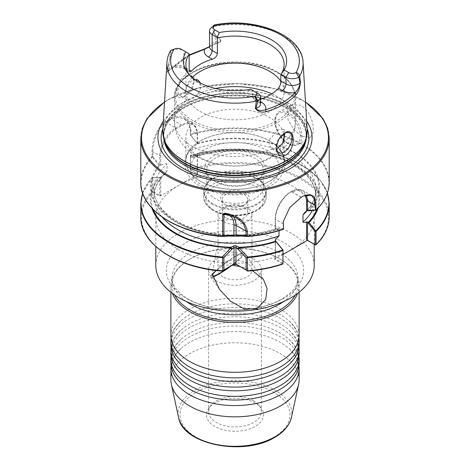 <?xml version="1.0" encoding="UTF-8"?>
<svg xmlns="http://www.w3.org/2000/svg" width="470" height="470" viewBox="0 0 470 470"><rect width="100%" height="100%" fill="white"/><g stroke="black" fill="none" stroke-linecap="round" stroke-linejoin="round"><path stroke-width="0.35" stroke-dasharray="2.35 1.76" d="M299.12 344.539A64.12 37.018 0 0 0 280.337 318.36A64.12 37.018 0 0 0 189.663 318.36A64.12 37.018 0 0 0 170.88 344.539M299.12 353.775A64.12 37.018 0 0 0 280.337 327.602A64.12 37.018 0 0 0 189.663 327.602A64.12 37.018 0 0 0 170.88 353.775M299.12 335.298A64.12 37.018 0 0 0 280.337 309.125A64.12 37.018 0 0 0 189.663 309.125A64.12 37.018 0 0 0 170.88 335.298M299.12 363.016A64.12 37.018 0 0 0 280.337 336.837A64.12 37.018 0 0 0 189.663 336.837A64.12 37.018 0 0 0 170.88 363.016M171.062 347.306A64.12 37.018 180 0 1 180.639 330.445A64.12 37.018 180 0 1 189.663 323.906A64.12 37.018 180 0 1 280.337 323.906A64.12 37.018 180 0 1 289.361 330.445A64.12 37.018 180 0 1 298.938 347.306M171.062 356.548A64.12 37.018 180 0 1 180.639 339.687A64.12 37.018 180 0 1 189.663 333.142A64.12 37.018 180 0 1 280.337 333.142A64.12 37.018 180 0 1 289.361 339.687A64.12 37.018 180 0 1 298.938 356.548M171.062 338.071A64.12 37.018 180 0 1 180.639 321.21A64.12 37.018 180 0 1 189.663 314.665A64.12 37.018 180 0 1 280.337 314.665A64.12 37.018 180 0 1 289.361 321.21A64.12 37.018 180 0 1 298.938 338.071M171.062 365.783A64.12 37.018 180 0 1 180.639 348.928A64.12 37.018 180 0 1 189.663 342.383A64.12 37.018 180 0 1 280.337 342.383A64.12 37.018 180 0 1 289.361 348.928A64.12 37.018 180 0 1 298.938 365.783M222.997 276.942A16.973 9.8 180 0 1 218.027 270.009A16.973 9.8 180 0 1 228.502 260.956A16.973 9.8 180 0 1 247.003 263.083A16.973 9.8 180 0 1 251.973 270.009A16.973 9.8 180 0 1 241.498 279.062A16.973 9.8 180 0 1 222.997 276.942M222.997 221.511A16.973 9.8 180 0 1 218.027 214.579A16.973 9.8 180 0 1 228.502 205.525A16.973 9.8 180 0 1 247.003 207.652A16.973 9.8 180 0 1 251.973 214.579A16.973 9.8 180 0 1 241.498 223.632A16.973 9.8 180 0 1 222.997 221.511M225.935 217.78A12.825 7.402 180 0 1 222.175 212.546A12.825 7.402 180 0 1 230.094 205.701A12.825 7.402 180 0 1 244.065 207.311A12.825 7.402 180 0 1 247.825 212.546A12.825 7.402 180 0 1 239.906 219.384A12.825 7.402 180 0 1 225.935 217.78M252.419 270.649L244.312 267.624L239.606 266.449M230.582 266.343A20.745 2.943 144.2 0 0 244.3 252.831A20.745 2.943 144.2 0 0 235.887 255.95A20.745 2.943 144.2 0 0 222.668 264.874L216.229 270.497M232.456 265.256L222.668 264.874M228.361 267.624A18.859 2.673 144.2 0 0 242.385 253.735A18.859 2.673 144.2 0 0 235.123 256.773A18.859 2.673 144.2 0 0 216.329 270.509M253.671 259.234A26.402 15.246 0 0 0 224.895 255.927A26.402 15.246 0 0 0 208.598 270.009A26.402 15.246 0 0 0 216.329 280.79A26.402 15.246 0 0 0 245.105 284.091A26.402 15.246 0 0 0 261.402 270.009A26.402 15.246 0 0 0 253.671 259.234M253.671 400.892A26.402 15.246 0 0 0 210.901 405.446A26.402 15.246 0 0 0 208.598 411.673A26.402 15.246 0 0 0 216.329 422.448A26.402 15.246 0 0 0 245.105 425.755A26.402 15.246 0 0 0 261.402 411.673A26.402 15.246 0 0 0 259.099 405.446A26.402 15.246 0 0 0 253.671 400.892M255.21 403.084A28.582 16.503 0 0 0 208.909 408.013A28.582 16.503 0 0 0 214.79 426.419A28.582 16.503 0 0 0 251.209 428.34A28.582 16.503 0 0 0 261.091 408.013A28.582 16.503 0 0 0 255.21 403.084M301.605 136.089L293.785 129.456L288.145 120.15L287.235 110.879L291.506 104.745L301.605 105.292L308.608 112.412L312.773 122.558L313.39 131.994L310.365 137.41L301.605 136.089M168.712 120.725A93.747 54.121 180 0 1 171.48 119.186L178.201 117.383L184.311 118.939L188.658 123.428L190.256 130.025L190.297 135.013L197.23 143.421L197.23 134.056L196.013 127.687L192.541 123.692L187.354 122.688L181.226 124.814L175.798 127.946C167.25 132.634 159.577 145.917 159.8 155.664L159.8 165.029L152.868 156.628L152.826 151.64C152.691 141.817 157.767 127.229 166.057 122.323A93.747 54.121 180 0 1 168.712 120.725M197.559 155.094L197.77 155.723L194.104 157.333L190.973 157.35L190.973 150.189C192.864 147.421 195.115 145.353 197.717 144.002L190.632 134.966L190.479 129.544C190.708 119.257 180.368 113.317 171.174 118.487A94.2 54.385 0 0 0 168.395 120.032A94.2 54.385 0 0 0 165.722 121.636C157.145 126.724 151.863 141.635 151.986 151.769L152.227 157.139L159.118 165.499L160.27 165.622C162.879 163.971 165.129 163.437 167.014 164.024L167.014 171.186L165.281 173.547L160.217 177.407L152.215 177.689L151.969 178.007L151.969 191.202L152.597 192.066L159.824 196.237L198.164 174.106L190.938 169.929L190.514 168.953L190.514 155.752L197.559 155.094A84.629 48.856 180 0 1 286.254 160.035A84.629 48.856 180 0 1 318.125 208.075M280.807 81.245A49.109 28.353 180 0 1 284.109 91.474A49.109 28.353 180 0 1 253.794 117.67A49.109 28.353 180 0 1 200.273 111.525A49.109 28.353 180 0 1 185.891 91.474A49.109 28.353 180 0 1 192.201 77.568M184.158 96.485C173.765 103.547 174.687 82.244 185.098 75.417L191.39 75.182L193.987 80.887L191.061 89.6L184.158 96.485L185.985 95.434A11.315 6.533 120 0 0 193.987 81.574A11.315 6.533 120 0 0 191.643 76.393A11.315 6.533 120 0 0 185.985 76.957A11.315 6.533 120 0 0 178.594 86.927A11.315 6.533 120 0 0 180.327 95.992A11.315 6.533 120 0 0 185.985 95.434M284.45 133.315A11.315 6.533 120 0 0 284.015 133.556L284.902 133.039M200.578 83.114L200.584 88.401L197.694 94.059L192.336 99.1L187.377 100.016L180.327 95.992M284.979 133.069L283.058 129.174L277.776 129.955L269.745 139.537L269.204 145.107L272.306 149.049A60.495 34.927 180 0 1 192.224 146.252A60.495 34.927 180 0 1 174.505 121.554A60.495 34.927 180 0 1 187.377 100.016C182.677 98.941 185.239 84.353 192.224 80.558L194.821 79.612M283.904 140.213A49.109 28.353 180 0 1 251.673 164.259A49.109 28.353 180 0 1 200.273 157.638A49.109 28.353 180 0 1 185.891 137.593A49.109 28.353 180 0 1 216.206 111.396A49.109 28.353 180 0 1 269.727 117.541A49.109 28.353 180 0 1 283.68 133.844M282.946 154.871L278.751 148.162C290.202 160.135 285.214 178.289 269.345 186.578C251.039 197.606 219.126 197.635 200.766 186.643C195.009 183.341 190.703 179.246 187.859 174.358C185.909 170.921 184.933 167.302 184.933 163.495C185.062 157.844 187.166 152.732 191.249 148.162A49.168 28.388 180 0 0 200.238 181.179A49.168 28.388 180 0 0 263.946 184.052A49.168 28.388 180 0 0 278.751 148.162A49.168 28.388 180 0 0 278.475 147.85A49.109 28.353 180 0 1 282.946 154.871A49.109 28.353 180 0 1 284.109 161.01A49.109 28.353 180 0 1 253.794 187.207A49.109 28.353 180 0 1 200.273 181.062A49.109 28.353 180 0 1 185.891 161.01A49.109 28.353 180 0 1 187.054 154.871A49.109 28.353 180 0 1 221.264 133.791A49.109 28.353 180 0 1 269.727 140.965A49.109 28.353 180 0 1 276.248 145.624M163.337 121.219A77.068 44.497 180 0 1 180.504 106.126A77.068 44.497 180 0 1 306.663 121.219M214.996 181.473L213.533 180.627A30.362 17.531 180 0 1 213.533 155.834A30.362 17.531 180 0 1 256.467 155.834A30.362 17.531 180 0 1 256.467 180.627A30.362 17.531 180 0 1 213.533 180.627L214.996 181.473A28.288 16.332 180 0 1 206.712 169.929A28.288 16.332 180 0 1 224.172 154.836A28.288 16.332 180 0 1 255.004 158.378A28.288 16.332 180 0 1 263.288 169.929A28.288 16.332 180 0 1 255.004 181.473A28.288 16.332 180 0 1 214.996 181.473M255.004 175.445A28.288 16.332 0 0 0 208.88 180.721A28.288 16.332 0 0 0 206.712 186.995A28.288 16.332 0 0 0 214.996 198.54A28.288 16.332 0 0 0 245.828 202.082A28.288 16.332 0 0 0 263.288 186.995A28.288 16.332 0 0 0 261.12 180.721A28.288 16.332 0 0 0 255.004 175.445M225.935 205.032L224.866 204.415A14.335 8.272 180 0 1 224.866 192.712A14.335 8.272 180 0 1 245.134 192.712A14.335 8.272 180 0 1 245.134 204.415A14.335 8.272 180 0 1 224.866 204.415L225.935 205.032A12.825 7.402 180 0 1 222.175 199.797A12.825 7.402 180 0 1 230.094 192.959A12.825 7.402 180 0 1 244.065 194.562A12.825 7.402 180 0 1 247.825 199.797A12.825 7.402 180 0 1 244.065 205.032A12.825 7.402 180 0 1 225.935 205.032M291.006 249.84A79.207 45.731 180 0 1 204.691 259.751A79.207 45.731 180 0 1 155.793 217.504A79.207 45.731 180 0 1 178.994 185.168A79.207 45.731 180 0 1 265.309 175.257A79.207 45.731 180 0 1 314.207 217.504A79.207 45.731 180 0 1 291.006 249.84M155.793 265.444A79.207 45.731 180 0 1 178.994 233.108A79.207 45.731 180 0 1 265.309 223.197A79.207 45.731 180 0 1 314.207 265.444M174.781 295.154A62.986 36.366 180 0 1 172.014 284.485A62.986 36.366 180 0 1 190.462 258.77L189.663 259.234A64.12 37.018 180 0 1 280.337 259.234A64.12 37.018 180 0 1 299.12 285.408A64.12 37.018 180 0 1 297.575 293.48M172.425 293.48A64.12 37.018 180 0 1 170.88 285.408A64.12 37.018 180 0 1 189.663 259.234L190.462 258.77A62.986 36.366 180 0 1 279.538 258.77A62.986 36.366 180 0 1 297.986 284.485A62.986 36.366 180 0 1 295.219 295.154M170.88 379.819A64.12 37.018 180 0 1 189.663 353.646A64.12 37.018 180 0 1 259.534 345.62A64.12 37.018 180 0 1 299.12 379.819M252.701 90.898L252.954 90.581L257.895 93.436L257.895 100.21L252.701 97.214L252.701 90.898A49.109 28.353 180 0 1 200.273 84.5A49.109 28.353 180 0 1 190.168 76.028A49.109 28.353 180 0 1 189.11 74.548M250.721 89.294L252.954 90.581M170.645 50.466L169.57 59.014A68.52 39.562 180 0 1 169.652 58.862L167.332 71.898C167.402 72.862 167.808 72.515 168.554 70.87L172.889 67.574C176.262 63.691 180.597 60.213 185.909 57.14C191.231 54.079 197.253 51.571 203.974 49.626C207.875 47.981 211.758 46.007 215.618 43.698C218.303 43.363 220.125 42.423 221.076 40.872C219.308 37.911 217.54 36.143 215.777 35.573L214.379 33.035A68.52 39.562 180 0 1 214.649 32.988L213.638 26.502L213.944 25.127M247.343 270.802L237.068 264.739L232.932 264.739L222.181 270.943A93.442 53.95 180 0 1 152.597 192.066L153.05 191.396L152.868 177.883L159.8 177.454L159.8 195.291L153.05 191.396M283.028 254.446L274.58 259.322L282.576 263.94L282.981 263.688M152.891 177.848L151.969 178.007A94.2 54.385 180 0 0 140.8 203.692M151.875 208.075A84.629 48.856 180 0 1 159.107 177.296M279.027 230.653L279.027 228.696C278.087 228.067 276.859 228.138 275.35 228.902L275.984 229.877A84.629 48.856 180 0 1 239.071 235.934M230.929 235.934A84.629 48.856 180 0 1 159.118 165.499M275.984 229.877L282.799 229.425M229.096 236.081A80.999 46.765 180 0 1 154.001 189.445C153.367 207.017 174.699 225.441 205.989 231.957C230.159 236.892 253.459 235.811 275.896 228.714L275.22 229.06L275.438 219.349C275.22 209.602 282.887 196.313 291.441 191.631L297.657 189.451L302.85 190.456L306.522 194.933M329.2 203.692A94.2 54.385 180 0 0 190.514 155.752L190.297 169.47L197.23 173.677L197.23 155.84L190.297 156.269L190.655 155.494A93.912 54.22 0 0 1 327.302 193.282M197.535 143.321A84.629 48.856 180 0 1 296.229 153.402A84.629 48.856 180 0 1 309.037 210.795M189.157 55.378L174.241 66.793L168.677 70.453C167.919 72.039 167.49 72.515 167.373 71.869L169.652 58.862M169.57 59.014L169.993 58.486A8.977 5.182 0 0 0 169.787 58.685M169.993 58.486L171.25 50.801A8.977 5.182 180 0 1 183.94 50.801L188.905 53.668M260.527 99.299A49.109 28.353 180 0 1 257.836 100.175L260.527 101.731M252.701 97.214L254.258 99.898L257.836 100.175M173.918 49.262L170.34 51.5A68.097 39.316 180 0 0 166.944 62.44M183.94 50.801L181.273 49.262L183.94 50.801L183.94 66.816A8.977 5.182 0 0 0 169.059 68.879L169.047 62.551M303.056 62.44A68.097 39.316 180 0 0 213.638 26.502L212.152 27.184L213.733 33.229A8.977 5.182 180 0 1 214.073 33.111L215.73 35.638C217.451 36.219 219.179 37.994 220.912 40.961C219.989 42.2 218.221 42.999 215.607 43.358L210.754 45.801L209.514 46.977M213.733 33.229L214.649 32.988M272.306 149.049L276.16 149.061M284.015 133.556A11.315 6.533 120 0 0 276.013 147.41A11.315 6.533 120 0 0 276.019 147.739M214.379 33.035L214.073 33.111M283.028 263.147L275.438 258.847L275.438 240.199L275.438 257.613L274.58 259.322M303.796 195.826L301.082 197.2L289.667 207.44L283.234 221.605M283.598 228.508L275.438 229.043L275.438 228.491L275.35 228.902M305.618 195.167L299.93 189.951L290.959 191.907C282.664 196.454 275.226 209.338 275.438 218.797L275.438 228.491M275.22 240.487L275.438 240.758L275.438 240.199M282.952 263.188L282.576 263.94A93.442 53.95 180 0 1 247.819 270.943L246.979 270.702M275.438 257.613L275.197 240.476M159.824 196.237L160.758 194.856L160.758 177.584L160.217 177.407M160.27 165.622L160.758 164.929L160.758 155.664C160.546 146.211 167.984 133.321 176.279 128.78L181.708 125.649C191.137 121.266 196.307 124.25 197.23 134.608L197.23 143.873L197.717 144.002M197.77 155.723L197.23 156.528L197.23 173.8L198.164 174.106M315.423 244.97A93.442 53.95 180 0 0 302.48 180.186A93.442 53.95 180 0 0 190.938 169.929L190.485 169.782M197.23 155.84L197.23 156.528L197.23 155.84M152.868 156.628L152.227 157.139A93.912 54.22 180 0 0 149.137 204.72M159.8 165.029L160.758 164.929M190.297 135.013L190.632 134.966A93.912 54.22 180 0 1 302.786 145.224A93.912 54.22 180 0 1 315.84 210.354M197.23 143.873L197.23 143.421L197.23 143.873M159.8 195.291L160.758 194.856M160.758 177.584L159.8 177.454M226.182 213.95L226.158 213.95A22.631 13.066 -60 0 1 231.311 214.96A22.631 13.066 -60 0 1 233.02 216.3M215.618 43.698L215.607 43.358A5.282 1.334 -100.6 0 0 215.73 41.93L215.777 35.573M209.526 46.859A8.977 5.182 0 0 1 215.73 41.93L221.076 40.872M204.65 49.233L203.974 49.626M187.677 68.973L183.94 66.816A5.282 3.049 120 0 0 185.033 69.231A5.282 3.049 120 0 0 187.677 68.973A14.259 8.231 180 0 0 174.241 66.793L172.889 67.574L173.089 67.069L171.01 68.796M189.157 54.931L173.089 67.069M167.332 71.898L169.059 68.879A5.282 4.101 29.4 0 1 168.677 70.453L168.554 70.87M223.021 270.702L222.181 270.943M212.264 274.039A20.745 2.943 144.2 0 0 210.654 277.106A20.745 2.943 144.2 0 0 212.922 276.989M212.393 274.88A18.859 2.673 144.2 0 0 212.117 275.579A18.859 2.673 144.2 0 0 212.699 276.213M291.406 417.572A56.852 32.824 0 0 0 259.992 383.996A56.852 32.824 0 0 0 194.803 390.27A56.852 32.824 0 0 0 178.594 417.572M273.887 437.2A54.99 31.748 180 0 1 196.113 437.2A54.99 31.748 180 0 1 196.113 392.297A54.99 31.748 180 0 1 273.887 392.297A54.99 31.748 180 0 1 273.887 437.2M287.74 143.174A17.725 10.234 60 0 1 275.203 121.46A17.725 10.234 60 0 1 287.74 114.228A17.725 10.234 60 0 1 300.271 135.936A17.725 10.234 60 0 1 287.74 143.174M288.539 112.841A18.859 10.886 -120 0 0 279.11 111.907A18.859 10.886 -120 0 0 276.219 127.017A18.859 10.886 -120 0 0 288.539 143.632A18.859 10.886 -120 0 0 297.968 144.566A18.859 10.886 -120 0 0 300.859 129.456A18.859 10.886 -120 0 0 288.539 112.841M181.708 125.649L181.226 124.814L171.48 119.186L171.174 118.487M192.894 120.655A59.549 34.381 180 0 1 192.894 72.033A59.549 34.381 180 0 1 277.106 72.033A59.549 34.381 180 0 1 277.106 120.655A59.549 34.381 180 0 1 192.894 120.655M162.808 129.838A72.239 41.707 180 0 1 183.923 101.82A72.239 41.707 180 0 1 261.455 92.502A72.239 41.707 180 0 1 307.192 129.838M162.972 134.508A72.221 41.695 180 0 1 183.929 101.949A72.221 41.695 180 0 1 265.08 93.524A72.221 41.695 180 0 1 307.028 134.508M192.224 122.376A60.495 34.927 180 0 1 174.505 97.678A60.495 34.927 180 0 1 211.847 65.412A60.495 34.927 180 0 1 277.776 72.985A60.495 34.927 180 0 1 295.495 97.678A60.495 34.927 180 0 1 258.153 129.949A60.495 34.927 180 0 1 192.224 122.376M164.435 140.377A71.293 41.16 180 0 1 163.707 134.502L164.923 141.828A71.37 41.207 180 0 1 184.534 104.886A71.37 41.207 180 0 1 268.464 97.625A71.37 41.207 180 0 1 305.077 141.828L306.293 134.502A71.293 41.16 180 0 1 305.565 140.377M197.694 94.059A60.495 34.927 180 0 1 215.477 88.495M271.819 93.841A60.495 34.927 180 0 1 277.776 96.855A60.495 34.927 180 0 1 295.495 121.554A60.495 34.927 180 0 1 282.623 143.091M163.824 138.503A71.293 41.16 180 0 1 163.707 136.13L163.707 134.502A71.293 41.16 180 0 1 184.587 105.398A71.293 41.16 180 0 1 262.284 96.473A71.293 41.16 180 0 1 306.293 134.502L306.293 136.13A71.293 41.16 180 0 1 306.176 138.503M163.707 136.13A71.293 41.16 180 0 1 184.587 107.019A71.293 41.16 180 0 1 262.284 98.101A71.293 41.16 180 0 1 306.293 136.13C305.664 121.401 293.868 109.839 270.908 101.444C243.736 92.061 205.96 94.987 184.117 108.059C170.645 116.178 163.842 125.537 163.707 136.13M187.054 154.871L191.249 148.162A49.168 28.388 180 0 1 269.762 141.035A49.168 28.388 180 0 1 276.243 145.659M162.873 128.733A73.872 42.652 180 0 1 182.765 107.8A73.872 42.652 180 0 1 255.68 97.014A73.872 42.652 180 0 1 307.127 128.733M203.598 186.361A44.409 25.639 180 0 1 203.598 150.1A44.409 25.639 180 0 1 266.402 150.1A44.409 25.639 180 0 1 266.402 186.361A44.409 25.639 180 0 1 203.598 186.361M140.8 138.204A94.2 54.385 180 0 1 168.395 99.752A94.2 54.385 180 0 1 271.049 87.96A94.2 54.385 180 0 1 329.2 138.204M305.494 102.178A93.442 53.95 0 0 0 168.924 99.44A93.442 53.95 0 0 0 164.506 102.178M213.092 203.692A30.985 17.889 180 0 1 206.395 184.175A30.985 17.889 180 0 1 256.908 178.394A30.985 17.889 180 0 1 263.605 184.175A30.985 17.889 180 0 1 252.231 205.913A30.985 17.889 180 0 1 213.092 203.692M212.934 204.52A31.208 18.019 180 0 1 203.792 191.778A31.208 18.019 180 0 1 223.056 175.134A31.208 18.019 180 0 1 257.067 179.041A31.208 18.019 180 0 1 266.208 191.778A31.208 18.019 180 0 1 246.944 208.427A31.208 18.019 180 0 1 212.934 204.52M212.934 209.767A31.208 18.019 180 0 1 203.792 197.024A31.208 18.019 180 0 1 223.056 180.38A31.208 18.019 180 0 1 257.067 184.287A31.208 18.019 180 0 1 266.208 197.024A31.208 18.019 180 0 1 246.944 213.674A31.208 18.019 180 0 1 212.934 209.767M214.267 210.537A29.322 16.932 180 0 1 214.267 186.596A29.322 16.932 180 0 1 255.733 186.596A29.322 16.932 180 0 1 255.733 210.537A29.322 16.932 180 0 1 214.267 210.537M283.539 298.45A68.644 39.633 180 0 1 186.461 298.45A68.644 39.633 180 0 1 186.461 242.403A68.644 39.633 180 0 1 283.539 242.403A68.644 39.633 180 0 1 283.539 298.45M186.384 301.546A62.986 36.366 180 0 1 172.014 278.422A62.986 36.366 180 0 1 190.462 252.713A62.986 36.366 180 0 1 259.105 244.829A62.986 36.366 180 0 1 297.986 278.422A62.986 36.366 180 0 1 283.616 301.546M152.826 156.522L151.986 156.651A94.2 54.385 0 0 0 140.8 182.354M152.868 191.079L151.969 191.202A94.2 54.385 0 0 0 140.8 216.887M152.215 177.689A93.912 54.22 0 0 0 142.698 193.282M153.191 209.456A83.825 48.398 180 0 1 159.929 177.378M275.726 229.436A83.825 48.398 180 0 1 237.468 235.505M232.533 235.505A83.825 48.398 180 0 1 159.953 165.569M162.079 216.958A80.999 46.765 180 0 1 154.001 196.601A80.999 46.765 180 0 1 167.014 171.186M279.027 228.696A80.999 46.765 180 0 1 240.904 236.081M165.281 173.547C157.767 180.85 154.007 188.535 154.001 196.601L154.001 189.445A80.999 46.765 180 0 1 167.014 164.024M329.2 182.354A94.2 54.385 0 0 0 190.479 134.426L190.256 134.913M197.706 155.57A83.825 48.398 180 0 1 286.706 160.816A83.825 48.398 180 0 1 316.809 209.456M190.973 157.35A80.999 46.765 180 0 1 273.693 155.523A80.999 46.765 180 0 1 315.999 196.601A80.999 46.765 180 0 1 312.291 210.589M190.973 150.189A80.999 46.765 180 0 1 273.693 148.361A80.999 46.765 180 0 1 315.999 189.445A80.999 46.765 180 0 1 307.292 210.531M197.653 143.808A83.825 48.398 180 0 1 295.607 153.702A83.825 48.398 180 0 1 308.267 210.642M329.2 216.887A94.2 54.385 0 0 0 190.514 168.953L190.297 169.47M260.527 103.876A8.977 5.182 0 0 0 257.895 100.21A5.282 3.049 -60 0 0 258.988 102.63A5.282 3.049 -60 0 0 260.527 102.812M301.176 197.147L291.535 191.578L291.053 191.854L291.535 191.578M301.082 197.2L291.441 191.631L290.959 191.907L291.441 191.631M283.105 223.773L275.438 219.349L275.438 218.797L275.438 219.349M151.986 151.769L152.826 151.64L159.8 155.664L160.758 155.664M165.722 121.636L166.057 122.323L175.798 127.946L176.279 128.78M190.479 129.544L190.256 130.025L197.23 134.056L197.23 134.608L197.23 134.056M152.868 177.883L151.969 178.007M233.572 264.616L232.932 264.739M236.428 264.616L237.068 264.739M289.361 364.168C295.806 357.306 298.679 351.683 297.986 347.306C298.679 342.93 295.806 337.313 289.361 330.445M289.361 373.409C295.806 366.541 298.679 360.925 297.986 356.548C298.679 352.171 295.806 346.549 289.361 339.687M289.361 354.932C295.806 348.064 298.679 342.448 297.986 338.071C298.679 333.694 295.806 328.072 289.361 321.21M289.361 382.645C295.806 375.783 298.679 370.16 297.986 365.783C298.679 361.406 295.806 355.79 289.361 348.928M180.639 382.645C174.194 375.783 171.321 370.16 172.014 365.783C171.321 361.406 174.194 355.79 180.639 348.928M180.639 354.932C174.194 348.064 171.321 342.448 172.014 338.071C171.321 333.694 174.194 328.072 180.639 321.21M180.639 373.409C174.194 366.541 171.321 360.925 172.014 356.548C171.321 352.171 174.194 346.549 180.639 339.687M180.639 364.168C174.194 357.306 171.321 351.683 172.014 347.306C171.321 342.93 174.194 337.313 180.639 330.445M218.027 214.579L218.027 270.009M244.3 252.831L263.417 279.327M212.117 275.579L216.553 249.829L242.385 253.735M208.598 411.673L208.598 270.009M210.901 405.446L208.909 408.013M310.365 137.41L297.968 144.566C294.155 146 290.824 145.712 287.975 143.691C282.135 139.995 278.058 134.414 275.743 126.947C274.539 121.971 273.611 116.255 279.11 111.907L291.506 104.745M277.388 72.122C242.779 50.108 172.214 66.487 174.505 97.678L174.505 121.554C174.728 138.151 185.579 150.388 196.907 156.61C214.238 165.834 233.208 168.289 253.818 163.983C265.415 161.427 275.185 156.481 283.122 149.143L288.116 143.468C292.91 136.964 295.372 129.661 295.495 121.554L295.495 97.678C295.154 87.543 289.12 79.025 277.388 72.122M283.058 129.174L289.673 132.992M185.891 137.593L185.891 161.01M164.524 101.878L168.548 99.405L200.42 87.314L237.938 83.531L274.974 88.66L305.477 101.878M206.712 186.995L206.712 169.929M208.88 180.721L206.395 184.175C204.679 186.561 203.81 189.093 203.792 191.778L203.792 197.024C203.193 201.278 206.371 205.813 213.321 210.63C219.455 214.062 226.716 215.8 235.118 215.842C243.484 215.759 250.704 214.003 256.779 210.572C262.859 206.982 266.002 202.464 266.208 197.024L266.208 191.778C266.19 189.093 265.321 186.561 263.605 184.175L261.12 180.721M222.175 199.797L222.175 212.546M155.793 217.504L155.793 246.533M172.014 284.485L172.014 278.422C172.12 282.658 173.876 286.659 177.29 290.425L182.983 295.595C189.721 300.636 198.634 304.495 209.708 307.174C233.849 313.12 264.539 309.366 281.882 298.961C290.014 293.985 295.001 288.985 296.852 283.968L297.986 278.422L297.986 284.485M185.891 64.449L185.891 91.474M170.88 285.408L170.88 292.293M299.12 285.408L299.12 292.293M142.61 193.023L152.051 177.778M304.719 212.493C312.233 205.196 315.993 197.512 315.999 189.445L315.999 196.601C315.305 179.957 301.916 166.862 275.837 157.315C251.203 148.966 218.732 148.972 194.104 157.333M327.39 193.023L320.628 180.897L309.231 170.04L293.832 161.01L275.255 154.295L254.499 150.247L232.691 149.084L211.007 150.864L190.62 155.5M190.168 76.028L187.883 73.073M284.109 64.449L284.109 91.474M279.538 258.77L280.337 259.234M314.207 217.504L314.207 244.265M247.825 199.797L247.825 212.546M244.065 205.032L245.134 204.415M263.288 186.995L263.288 169.929M255.004 181.473L256.467 180.627M284.109 137.593L284.109 161.01M271.742 148.773L278.358 152.591M198.181 80.17L191.643 76.393M276.013 147.41L276.013 148.097M193.987 81.574L193.987 80.887M171.004 68.802C176.027 67.016 180.703 67.157 185.033 69.231L189.792 71.975M254.258 99.898L258.988 102.63L260.539 103.993M311.451 195.426L302.85 190.456C298.591 188.723 294.702 189.069 291.171 191.507L291.077 191.56C282.564 196.243 274.991 209.356 275.197 219.073L275.197 228.767M303.526 195.943L304.09 195.69M283.204 221.822L283.263 221.393M184.311 118.939L192.541 123.692C195.796 125.713 197.441 129.256 197.471 134.332L197.471 143.82M190.297 156.257L190.538 155.593M237.15 218.327L231.311 214.96L224.877 213.926M197.471 173.847L197.471 155.999M259.099 405.446L261.091 408.013M261.402 411.673L261.402 270.009M210.654 277.106L219.502 289.367M251.973 214.579L251.973 270.009"/><path stroke-width="0.7" d="M170.88 340.844L170.88 344.539A64.12 37.018 0 0 0 180.639 364.168A64.12 37.018 0 0 0 189.663 370.713A64.12 37.018 0 0 0 280.337 370.713A64.12 37.018 0 0 0 289.361 364.168A64.12 37.018 0 0 0 299.12 344.539L299.12 340.844A64.12 37.018 180 0 1 280.337 367.017A64.12 37.018 180 0 1 189.663 367.017A64.12 37.018 180 0 1 170.88 340.844A64.12 37.018 180 0 1 171.062 338.071M170.88 350.079L170.88 353.775A64.12 37.018 0 0 0 180.639 373.409A64.12 37.018 0 0 0 189.663 379.954A64.12 37.018 0 0 0 280.337 379.954A64.12 37.018 0 0 0 289.361 373.409A64.12 37.018 0 0 0 299.12 353.775L299.12 350.079A64.12 37.018 180 0 1 280.337 376.259A64.12 37.018 180 0 1 189.663 376.259A64.12 37.018 180 0 1 170.88 350.079A64.12 37.018 180 0 1 171.062 347.306M170.88 292.293L170.88 335.298A64.12 37.018 0 0 0 180.639 354.932A64.12 37.018 0 0 0 189.663 361.471A64.12 37.018 0 0 0 280.337 361.471A64.12 37.018 0 0 0 289.361 354.932A64.12 37.018 0 0 0 299.12 335.298L299.12 292.293M170.88 359.321L170.88 363.016A64.12 37.018 0 0 0 180.639 382.645A64.12 37.018 0 0 0 189.663 389.189A64.12 37.018 0 0 0 280.337 389.189A64.12 37.018 0 0 0 289.361 382.645A64.12 37.018 0 0 0 299.12 363.016L299.12 359.321A64.12 37.018 180 0 1 280.337 385.494A64.12 37.018 180 0 1 189.663 385.494A64.12 37.018 180 0 1 170.88 359.321A64.12 37.018 180 0 1 171.062 356.548M298.938 365.783A64.12 37.018 180 0 1 299.12 368.556A64.12 37.018 180 0 1 280.337 394.735A64.12 37.018 180 0 1 189.663 394.735A64.12 37.018 180 0 1 170.88 368.556A64.12 37.018 180 0 1 171.062 365.783M216.229 270.497L212.264 274.039L219.502 289.367L230.324 301.064L244.312 308.978L256.949 308.596L265.65 299.566L267.125 288.609L263.417 279.327L252.419 270.649M212.922 276.989A20.745 2.943 144.2 0 0 219.061 273.987A20.745 2.943 144.2 0 0 230.582 266.343M239.606 266.449L232.456 265.256M212.699 276.213A18.859 2.673 144.2 0 0 219.825 273.164A18.859 2.673 144.2 0 0 228.361 267.624M192.201 77.568A49.109 28.353 180 0 1 269.727 71.422A49.109 28.353 180 0 1 280.807 81.245M285.842 155.194C296.253 148.379 295.301 125.925 284.902 133.039L278.61 139.531L276.013 148.097L278.933 154.994L285.842 155.194M276.019 147.739A11.315 6.533 120 0 0 278.358 152.591A11.315 6.533 120 0 0 284.015 152.033A11.315 6.533 120 0 0 291.406 142.063A11.315 6.533 120 0 0 289.673 132.992A11.315 6.533 120 0 0 284.45 133.315M276.16 149.061L277.664 148.367L282.623 143.091L284.979 133.069M194.821 79.612L198.258 80.211L200.578 83.114M276.248 145.624A49.109 28.353 180 0 1 278.487 147.839A49.168 28.388 180 0 0 276.243 145.659M306.663 121.219A77.068 44.497 180 0 1 289.497 169.053A77.068 44.497 180 0 1 192.694 174.781A77.068 44.497 180 0 1 163.337 121.219M314.207 244.265L314.207 265.444A79.207 45.731 180 0 1 291.006 297.78A79.207 45.731 180 0 1 204.691 307.691A79.207 45.731 180 0 1 155.793 265.444L155.793 246.533M295.219 295.154A62.986 36.366 180 0 1 279.538 310.2A62.986 36.366 180 0 1 174.781 295.154M297.575 293.48A64.12 37.018 180 0 1 280.337 311.587A64.12 37.018 180 0 1 217.105 320.957A64.12 37.018 180 0 1 172.425 293.48M299.12 368.556L299.12 379.819A64.12 37.018 180 0 1 298.62 384.437A64.12 37.018 180 0 1 280.337 405.998A64.12 37.018 180 0 1 214.208 414.84A64.12 37.018 180 0 1 171.38 384.437A64.12 37.018 180 0 1 170.88 379.819L170.88 368.556M255.516 108.511L255.792 108.441C257.689 110.944 262.613 110.779 265.55 109.727L266.237 111.678C261.502 112.782 257.93 111.725 255.516 108.511A68.52 39.562 180 0 1 255.269 108.552L256.356 101.168L255.175 96.174A5.205 3.002 0 0 0 255.228 91.897L250.721 89.294A51.618 29.798 180 0 1 198.505 81.98A51.618 29.798 180 0 1 187.883 73.073A51.618 29.798 180 0 1 185.809 51.882L181.273 49.262A5.205 3.002 0 0 0 173.918 49.262L170.645 50.466C168.448 54.297 167.214 58.292 166.944 62.44L162.808 129.838L164.083 139.332A72.221 41.695 180 0 1 162.972 134.508M189.157 69.83L191.484 71.17L189.792 71.975L189.157 69.83L189.157 54.279L188.905 53.668L185.809 51.882M191.484 71.17A49.109 28.353 180 0 1 212.234 59.191L208.422 56.993A14.259 8.231 180 0 1 204.65 49.233L189.157 55.378M217.375 53.539L217.375 37.988L217.122 37.377L212.158 34.51A8.977 5.182 180 0 1 209.526 30.844L209.526 46.859A8.977 5.182 0 0 0 212.158 50.525L217.375 53.539C216.952 56.259 215.237 58.145 212.234 59.191M217.375 37.988A49.109 28.353 180 0 1 269.727 44.403A49.109 28.353 180 0 1 284.109 64.449A49.109 28.353 180 0 1 280.807 74.671L284.162 69.983L288.674 72.586A5.205 3.002 0 0 0 296.082 72.556C298.174 73.12 299.367 74.325 299.66 76.163L300.453 82.467A68.52 39.562 180 0 1 300.377 82.608C299.948 87.467 298.609 91.356 296.364 94.282C293.057 98.024 288.833 101.379 283.692 104.358C278.54 107.325 272.718 109.763 266.237 111.678M189.11 74.548A49.109 28.353 180 0 1 185.891 64.449A49.109 28.353 180 0 1 189.157 54.279M226.434 213.439L226.158 213.95L226.434 213.439L226.158 213.95L224.877 213.926L223.92 214.772L222.657 215.019C223.086 213.451 224.343 212.928 226.434 213.439C238.76 216.024 245.728 222.005 247.343 231.387L247.343 236.269L247.667 236.481L239.03 235.934L247.643 236.481M239.071 235.934L235.341 235.035L235.999 234.871L246.08 235.576L247.343 236.269A94.2 54.385 0 0 0 283.234 229.066L282.799 229.425L283.598 228.508L283.204 221.822L289.79 207.517L301.605 196.965L304.09 195.69L309.924 194.427L313.942 196.572L315.905 202.018L315.911 210.202L309.037 210.795L307.31 210.525L304.719 212.493L302.986 214.861L302.986 222.022C303.92 222.651 305.147 222.58 306.663 221.811L309.037 222.574L316.063 231.393L316.063 244.588L315.423 244.97L307.433 240.358L283.028 254.446M222.997 270.72L222.457 271.108C177.061 268.112 139.919 243.701 140.8 216.887A94.2 54.385 0 0 0 222.657 270.802L222.181 270.943L222.657 270.802L222.657 257.607L222.334 257.014L230.512 248.16L230.247 247.696L232.914 246.286C234.307 245.463 235.699 245.463 237.086 246.286L238.989 247.255L237.92 249.1L235.999 247.596L235.999 264.122L247.819 270.943M282.576 263.94L282.981 263.688L282.987 250.175L275.984 241.656A84.629 48.856 180 0 1 239.753 247.696L239.488 248.16L247.667 257.014L247.343 257.607L247.343 270.802A94.2 54.385 0 0 0 282.981 263.688L282.576 263.94M230.247 247.696A84.629 48.856 180 0 1 151.875 208.075M275.984 241.656L275.726 241.216A83.825 48.398 180 0 1 238.989 247.255L239.753 247.696M235.341 235.035L230.929 235.934L222.334 236.481L222.657 236.269L222.657 215.019M222.357 236.481L230.929 235.934M247.343 236.269L247.637 236.486C260.192 235.488 271.93 233.132 282.864 229.413M233.837 235.112L234.001 225.318A21.215 12.249 120 0 0 223.92 214.772L223.92 235.576L222.334 236.481L223.92 235.576L234.648 235.035M275.726 241.216L275.35 239.888L279.027 235.852L279.027 230.653M315.123 244.617L316.063 244.588L315.423 244.97L315.047 244.659L315.123 231.487L307.315 221.958M318.125 208.075A84.629 48.856 180 0 1 309.037 222.574M164.524 101.878L146.951 118.728L142.357 128.292L140.8 138.204A94.2 54.385 180 0 0 198.951 188.452A94.2 54.385 180 0 0 301.605 176.661A94.2 54.385 180 0 0 329.2 138.204L329.2 182.354A94.2 54.385 0 0 1 315.911 210.202L315.84 210.354M255.228 91.897L257.895 93.436A8.977 5.182 180 0 1 260.527 97.102A8.977 5.182 180 0 1 257.807 100.815L256.109 108.341L255.269 108.552M257.807 100.815L255.175 96.174L257.807 100.815L256.356 101.168A68.097 39.316 180 0 1 166.944 62.44M260.527 101.731L261.631 102.366A14.259 8.231 180 0 1 265.55 109.727C278.487 105.856 288.31 100.181 295.025 92.713A14.259 8.231 180 0 1 282.27 90.452L278.481 88.26C279.938 86.327 280.713 83.907 280.807 80.981L280.807 74.671M278.481 88.26A49.109 28.353 180 0 1 260.527 99.299M255.792 108.441A8.977 5.182 0 0 0 256.109 108.341A8.977 5.182 0 0 0 260.527 103.876L260.527 97.102M209.526 30.844A8.977 5.182 180 0 1 212.152 27.184L214.819 25.644A5.205 3.002 0 0 0 214.825 29.892L219.361 32.512A51.618 29.798 180 0 1 271.525 39.856A51.618 29.798 180 0 1 284.162 69.983M300.453 82.467L300.083 82.949L298.791 77.156A8.977 5.182 180 0 1 286.007 77.209L281.06 74.354M219.361 32.512L217.122 37.377M212.152 27.184L214.114 25.016L214.819 25.644A64.331 37.142 0 0 1 280.49 34.645A64.331 37.142 0 0 1 296.082 72.556L298.791 77.156L299.66 76.163A68.097 39.316 180 0 0 303.056 62.44L307.192 129.838A72.239 41.707 180 0 1 286.077 160.805A72.239 41.707 180 0 1 206.177 169.553A72.239 41.707 180 0 1 162.808 129.838M280.807 80.981L286.007 83.983A8.977 5.182 0 0 0 300.083 82.949A8.977 5.182 0 0 0 300.26 82.767L300.377 82.608M283.68 133.844A49.109 28.353 180 0 1 284.109 137.593A49.109 28.353 180 0 1 283.904 140.213M209.526 46.589L204.65 49.233L204.238 49.033L209.526 46.577M296.364 94.282L295.025 92.713C297.586 90.404 299.331 87.091 300.26 82.767M307.433 240.358L306.575 239.641L306.575 222.222L307.533 222.222L307.533 240.317L315.047 244.659M275.22 240.487L283.028 250.017L282.981 263.688M315.094 205.179L307.533 200.819L307.533 210.513L315.623 209.978L314.177 198.98L311.457 195.426L303.796 195.826M283.234 221.605L283.598 228.42M275.35 239.888L275.438 240.758M306.575 222.222L306.663 221.811M306.663 210.824L306.575 210.513L307.533 210.513M306.575 210.513L306.575 200.819L305.618 195.167M307.533 240.317L306.575 239.641M315.952 231.14L315.123 231.487M282.799 229.425A93.912 54.22 180 0 1 247.667 236.481L246.08 235.576L246.08 231.14L243.578 223.808L237.15 218.327L226.182 213.95M230.512 248.16L231.698 249.317L223.92 257.801L223.92 269.939L234.001 264.122L235.999 264.122L247.343 270.802L246.08 269.939L246.08 257.801L238.302 249.317L239.488 248.16M237.086 246.286L235.999 247.596C235.335 246.656 234.671 246.656 234.001 247.596L231.698 249.317M222.657 270.802L223.92 269.939L222.657 270.802M232.914 246.286L234.001 247.596L234.001 264.122L223.021 270.702M140.8 216.887L140.8 203.692A94.2 54.385 180 0 0 222.657 257.607L223.92 257.801L222.334 257.014A93.912 54.22 0 0 1 142.698 193.282M246.979 270.702L247.343 270.802M153.191 209.456A83.825 48.398 180 0 0 231.011 247.255L232.08 249.1M282.799 249.964A93.912 54.22 0 0 1 247.667 257.014L246.08 257.801L247.343 257.607A94.2 54.385 180 0 0 282.981 250.492M233.02 216.3A22.631 13.066 -60 0 1 235.999 225.318L236.163 235.112M216.329 270.509A18.859 2.673 144.2 0 0 212.393 274.88M298.938 338.071A64.12 37.018 180 0 1 299.12 340.844M298.938 356.548A64.12 37.018 180 0 1 299.12 359.321M298.938 347.306A64.12 37.018 180 0 1 299.12 350.079M291.406 417.572C289.538 425.368 284.009 431.942 274.827 437.294C244.324 456.546 182.554 444.69 178.594 417.572A56.852 32.824 0 0 0 216.57 444.526A56.852 32.824 0 0 0 275.197 436.689A56.852 32.824 0 0 0 291.406 417.572L298.62 384.437M286.071 160.916A72.221 41.695 180 0 1 213.838 171.297A72.221 41.695 180 0 1 164.083 139.332L164.923 141.828A71.37 41.207 180 0 0 214.085 173.418A71.37 41.207 180 0 0 285.466 163.161A71.37 41.207 180 0 0 305.077 141.828L305.917 139.332A72.221 41.695 180 0 1 286.071 160.916M215.477 88.495A60.495 34.927 180 0 1 271.819 93.841M305.565 140.377A71.293 41.16 180 0 1 285.413 163.607A71.293 41.16 180 0 1 212.505 173.559A71.293 41.16 180 0 1 164.435 140.377M306.176 138.503A71.293 41.16 180 0 1 285.413 165.234A71.293 41.16 180 0 1 209.632 174.593A71.293 41.16 180 0 1 163.824 138.503M307.127 128.733A73.872 42.652 180 0 1 287.235 168.113A73.872 42.652 180 0 1 199.474 175.351A73.872 42.652 180 0 1 162.873 128.733M164.506 102.178A93.442 53.95 0 0 0 171.256 177.037A93.442 53.95 0 0 0 301.076 175.739A93.442 53.95 0 0 0 305.494 102.178M283.616 301.546A62.986 36.366 180 0 1 279.538 304.137A62.986 36.366 180 0 1 186.384 301.546M140.8 138.204L140.8 182.354A94.2 54.385 0 0 0 222.657 236.269M140.8 182.354C139.895 209.044 176.973 233.472 222.363 236.486L223.068 236.187L222.351 236.481A93.912 54.22 180 0 1 149.137 204.72M279.027 235.852A80.999 46.765 180 0 1 162.079 216.958M240.904 236.081A80.999 46.765 180 0 1 229.096 236.081M316.809 209.456A83.825 48.398 180 0 1 308.267 222.422M312.291 210.589A80.999 46.765 180 0 1 302.986 222.022M307.292 210.531A80.999 46.765 180 0 1 302.986 214.861M316.063 244.588A94.2 54.385 0 0 0 329.2 216.887C329.1 226.957 324.682 236.298 315.94 244.905M329.2 216.887L329.2 203.692A94.2 54.385 180 0 1 316.063 231.393M315.84 230.888A93.912 54.22 0 0 0 327.302 193.282M173.918 49.262A64.331 37.142 0 0 0 189.51 87.173A64.331 37.142 0 0 0 255.175 96.174M208.422 56.993A5.282 3.049 120 0 0 212.158 50.525L212.158 34.51L214.825 29.892M282.27 90.452A5.282 3.049 120 0 0 286.007 83.983L286.007 77.209L288.674 72.586M307.028 134.508A72.221 41.695 180 0 1 305.917 139.332L307.192 129.838M261.631 102.366A5.282 3.049 -60 0 1 260.527 102.812M306.522 194.933L307.533 200.819L306.575 200.819M247.343 231.387L246.08 231.14L235.999 225.318A1.416 0.817 0 0 0 234.001 225.318M238.302 249.317L237.92 249.1M178.594 417.572L171.38 384.437M247.003 270.72L247.543 271.108C260.122 270.115 271.883 267.753 282.834 264.028M140.8 203.692L142.61 193.023M329.2 203.692L327.39 193.023M329.2 182.354C329.106 192.395 324.688 201.712 315.946 210.319M303.056 62.44C302.357 34.986 254.44 16.585 214.114 25.016M329.2 138.204L327.643 128.292L323.049 118.728L305.477 101.878M282.981 263.752L283.022 263.153M204.238 49.033L189.157 54.931M233.572 264.616C233.89 264.316 234.841 264.316 236.428 264.616M224.877 213.926L226.164 213.962L237.068 218.286"/></g></svg>
